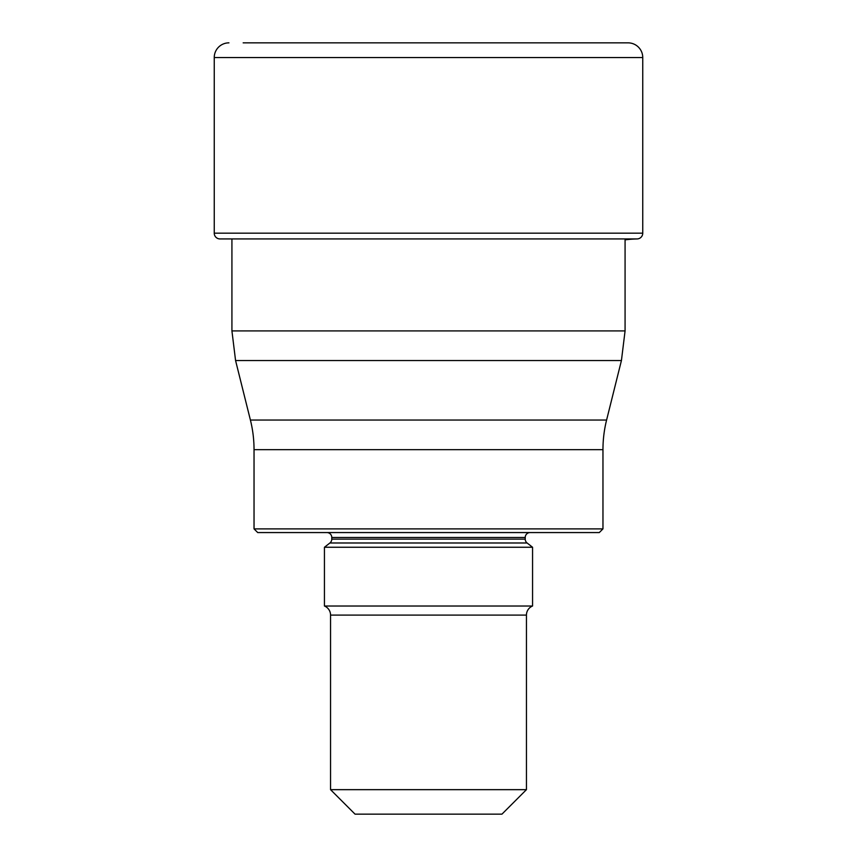 <?xml version="1.0" encoding="UTF-8"?>
<svg xmlns="http://www.w3.org/2000/svg" width="857" height="857" viewBox="0 0 857 857"><rect width="100%" height="100%" fill="white"/><g stroke="black" fill="none" stroke-linecap="round" stroke-linejoin="round"><path stroke-width="1.29" d="M243.163 42.85L628.063 42.85A14.687 14.687 0 0 1 642.75 57.537L642.75 233.179L214.25 233.179L214.25 57.537L214.25 233.179A5.753 5.753 0 0 0 219.863 238.932A5.753 5.753 0 0 1 214.25 233.179M214.25 57.537A14.687 14.687 0 0 1 228.937 42.85A14.687 14.687 0 0 0 214.25 57.537L642.75 57.537M602.964 528.887L254.036 528.887L257.711 532.561L599.289 532.561L602.964 528.887L602.964 449.657A122.433 122.433 0 0 1 606.595 420.037L621.432 360.529L625.074 330.909L625.074 239.853A116.777 116.777 0 0 1 637.137 238.932A5.753 5.753 0 0 0 642.75 233.179M525.223 539.128L331.777 539.128L331.777 537.457A4.896 4.896 0 0 0 326.881 532.561L530.119 532.561A4.896 4.896 0 0 0 525.223 537.457L525.223 539.128A4.896 4.896 0 0 0 527.098 542.984L532.561 547.259L532.561 606.017L324.439 606.017L324.439 547.259L532.561 547.259M254.036 528.887L254.036 449.657L602.964 449.657M606.595 420.037L250.405 420.037A122.433 122.433 0 0 1 254.036 449.657L254.036 449.657M250.405 420.037L235.568 360.529L621.432 360.529M625.074 330.909L231.926 330.909L235.568 360.529M231.926 330.909L231.926 238.932M331.777 539.128A4.896 4.896 0 0 1 329.902 542.984L324.439 547.259M330.556 615.101L526.444 615.101L526.444 789.661L330.556 789.661L330.556 615.101A9.791 9.791 0 0 0 324.439 606.017M526.444 615.101A9.791 9.791 0 0 1 532.561 606.017M526.444 789.661L501.956 814.15L355.044 814.15L330.556 789.661M219.863 238.932L637.137 238.932M331.777 537.457L525.223 537.457M329.902 542.984L527.098 542.984"/></g></svg>
